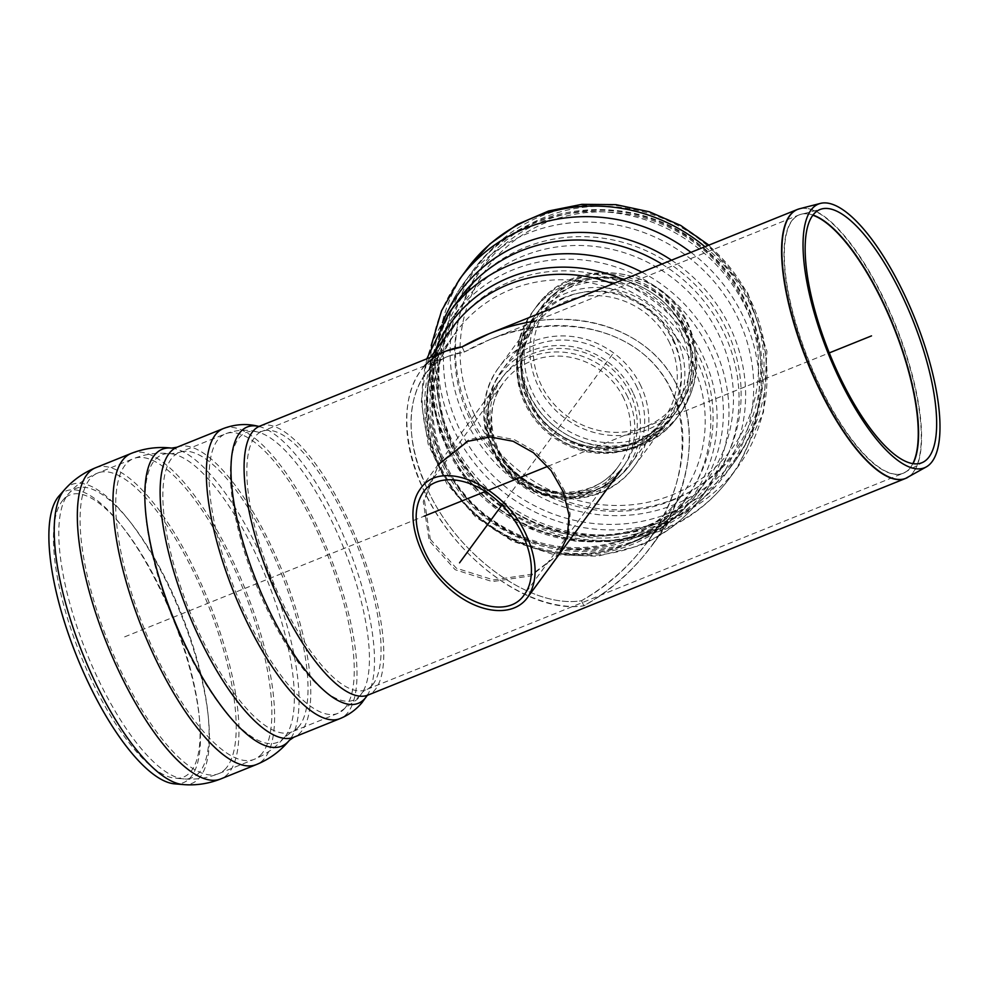 <?xml version="1.0" encoding="UTF-8"?>
<svg xmlns="http://www.w3.org/2000/svg" width="988" height="988" viewBox="0 0 988 988"><rect width="100%" height="100%" fill="white"/><g stroke="black" fill="none" stroke-linecap="round" stroke-linejoin="round"><path stroke-width="0.74" stroke-dasharray="4.94 3.71" d="M464.446 351.963L462.063 346.887L464.446 351.963C530.124 314.061 609.806 318.185 651.623 361.657C693.687 404.895 692.069 481.502 647.844 541.572C629.986 565.692 607.867 585.402 581.5 600.716C531.087 609.028 457.642 555.911 427.421 489.282C406.562 442.081 405.623 403.969 424.618 374.958C434.251 362.053 447.527 354.383 464.446 351.963L490.628 339.23C564.432 308.392 645.139 331.388 671.741 390.828C704.691 456.357 661.676 556.405 581.5 600.716C531.087 609.028 457.642 555.911 427.421 489.282C399.053 430.558 408.686 371.155 449.034 355.976L464.446 351.963M424.741 365.77L420.604 370.809C395.818 404.376 405.179 469.053 442.599 522.738C479.847 576.51 540.004 611.881 583.896 605.792L581.5 600.716L583.896 605.792C611.337 589.861 634.358 569.335 652.945 544.24C689.735 494.605 699.566 432.633 677.817 387.345C655.415 338.514 598.086 311.739 535.805 321.014M474.388 414.478A152.066 143.927 36.3 0 1 621.39 213.149A152.066 143.927 36.3 0 1 732.071 448.354A152.066 143.927 36.3 0 1 474.388 414.478M470.276 415.75A157.216 148.805 36.3 0 1 622.255 207.591A157.216 148.805 36.3 0 1 736.69 450.775A157.216 148.805 36.3 0 1 470.276 415.75M577.091 279.184A84.153 79.645 -143.7 0 0 537.805 385.234A84.153 79.645 -143.7 0 0 647.819 429.484A84.153 79.645 -143.7 0 0 687.105 323.447A84.153 79.645 -143.7 0 0 577.091 279.184M683.338 325.336A80.3 76.002 -143.7 0 0 578.351 283.099A80.3 76.002 -143.7 0 0 540.868 384.295A80.3 76.002 -143.7 0 0 645.843 426.532A80.3 76.002 -143.7 0 0 683.338 325.336M90.711 678.447A152.066 50.005 -111.9 0 1 63.133 499.891A152.066 50.005 -111.9 0 1 123.586 528.259A152.066 50.005 -111.9 0 1 199.181 715.855A152.066 50.005 -111.9 0 1 175.296 778.223A152.066 50.005 -111.9 0 1 90.711 678.447M58.872 496.124A157.216 51.697 -111.9 0 1 121.376 525.455A157.216 51.697 -111.9 0 1 199.527 719.412A157.216 51.697 -111.9 0 1 174.839 783.879M430.299 539.238L456.32 568.174L493.531 579.944L532.285 574.102L559.838 553.441L568.483 535.261L570.162 513.748L564.481 490.678L552.23 469.115L534.557 451.133L514.316 439.635L491.616 435.251L468.942 439.586L439.117 463.335L424.395 500.052L430.299 539.238M446.02 351.073C404.018 366.857 393.99 428.693 423.531 489.813C454.974 559.159 531.421 614.45 583.896 605.792C667.345 559.677 712.113 455.542 677.817 387.345C650.129 325.472 566.124 301.525 489.307 333.623M559.838 553.441L530.976 575.868L492.308 581.599L455.159 569.693L429.212 540.72L423.272 501.62L439.117 463.335M124.636 636.865L424.087 516.193M485.479 491.444L488.776 490.122M547.735 466.361L829.278 352.901M612.449 354.334L501.916 505.053M629.43 543.709A144.952 137.209 36.3 0 1 459.976 499.051A144.952 137.209 36.3 0 1 451.615 328.535C420.802 369.5 418.196 429.768 445.946 476.932C480.724 540.745 566.779 571.212 630.282 543.005C652.784 533.557 671.161 519.219 685.4 499.977A144.952 137.209 36.3 0 1 629.43 543.709M612.992 283.778A144.952 137.209 36.3 0 1 697.096 361.04A144.952 137.209 36.3 0 1 685.4 499.977L652.945 544.24M651.302 530.544A156.326 147.965 36.3 0 1 446.934 448.33A156.326 147.965 36.3 0 1 459.556 298.487C427.137 341.638 423.716 404.919 452.195 455.468C488.887 525.999 583.488 560.344 652.599 529.494C676.743 519.355 696.429 503.991 711.669 483.391A156.326 147.965 36.3 0 1 651.302 530.544M671.519 260.19A160.007 151.46 36.3 0 1 745.372 403.808A160.007 151.46 36.3 0 1 655.797 529.827A160.007 151.46 36.3 0 1 481.23 494.049A160.007 151.46 36.3 0 1 442.451 322.73M661.886 264.08A156.326 147.965 36.3 0 1 711.669 483.391L701.591 497.125A156.326 147.965 36.3 0 1 641.224 544.277A156.326 147.965 36.3 0 1 436.857 462.063A156.326 147.965 36.3 0 1 449.478 312.22M641.842 272.157A156.326 147.965 36.3 0 1 701.591 497.125C685.45 518.898 664.788 535.051 639.619 545.598L597.703 556.219L554.157 554.7L512.402 541.251L475.685 516.996L446.86 483.824L428.224 444.304L421.32 401.499L426.804 358.817M623.391 279.592A148.904 140.951 36.3 0 1 717.016 413.021A148.904 140.951 36.3 0 1 633.53 543.906A148.904 140.951 36.3 0 1 471.091 510.635A148.904 140.951 36.3 0 1 434.979 351.209M444.958 465.385A139.271 131.824 36.3 0 1 456.209 331.894A139.271 131.824 36.3 0 1 646.473 307.96A139.271 131.824 36.3 0 1 680.818 496.618A139.271 131.824 36.3 0 1 627.034 538.633A139.271 131.824 36.3 0 1 444.958 465.385M632.172 538.88A144.211 136.505 36.3 0 1 430.472 391.544A144.211 136.505 36.3 0 1 652.055 299.846A144.211 136.505 36.3 0 1 632.172 538.88M638.841 539.201A150.645 142.581 36.3 0 1 441.895 459.976A150.645 142.581 36.3 0 1 454.06 315.58A150.645 142.581 36.3 0 1 659.861 289.694A150.645 142.581 36.3 0 1 697.009 493.765A150.645 142.581 36.3 0 1 638.841 539.201M648.918 525.468A150.645 142.581 36.3 0 1 451.973 446.243A150.645 142.581 36.3 0 1 464.138 301.846A150.645 142.581 36.3 0 1 669.938 275.961A150.645 142.581 36.3 0 1 707.075 480.032A150.645 142.581 36.3 0 1 648.918 525.468M654.155 524.628A154.943 146.656 36.3 0 1 437.449 366.326A154.943 146.656 36.3 0 1 675.52 267.81A154.943 146.656 36.3 0 1 654.155 524.628M662.763 523.245A162.007 153.35 36.3 0 1 450.96 438.042A162.007 153.35 36.3 0 1 464.039 282.753A162.007 153.35 36.3 0 1 685.376 254.916A162.007 153.35 36.3 0 1 725.328 474.376A162.007 153.35 36.3 0 1 662.763 523.245M670.531 512.661A162.007 153.35 36.3 0 1 458.728 427.458A162.007 153.35 36.3 0 1 471.807 272.169A162.007 153.35 36.3 0 1 693.131 244.332A162.007 153.35 36.3 0 1 733.084 463.792A162.007 153.35 36.3 0 1 670.531 512.661M673.223 500.002A155.882 147.545 36.3 0 1 469.424 418.023A155.882 147.545 36.3 0 1 542.202 221.584A155.882 147.545 36.3 0 1 746.002 303.563A155.882 147.545 36.3 0 1 673.223 500.002M465.311 419.283A161.032 152.424 36.3 0 1 540.498 216.36A161.032 152.424 36.3 0 1 751.028 301.056A161.032 152.424 36.3 0 1 675.854 503.979A161.032 152.424 36.3 0 1 465.311 419.283M704.938 246.728A167.688 158.722 36.3 0 1 737.665 467.151A167.688 158.722 36.3 0 1 672.914 517.737A167.688 158.722 36.3 0 1 453.677 429.545A167.688 158.722 36.3 0 1 467.225 268.81M690.958 252.36A167.688 158.722 36.3 0 1 729.91 477.735A167.688 158.722 36.3 0 1 665.159 528.333A167.688 158.722 36.3 0 1 445.921 440.129A167.688 158.722 36.3 0 1 459.457 279.394M627.689 397.028A75.323 71.297 -143.7 0 0 500.126 380.133A75.323 71.297 -143.7 0 0 518.7 482.169A75.323 71.297 -143.7 0 0 621.6 469.226A75.323 71.297 -143.7 0 0 627.689 397.028M632.999 392.656A78.731 74.52 -143.7 0 0 499.57 375.119A78.731 74.52 -143.7 0 0 556.886 496.902A78.731 74.52 -143.7 0 0 632.999 392.656M640.965 386.11A83.844 79.361 -143.7 0 0 531.346 342.009A83.844 79.361 -143.7 0 0 498.965 367.301A83.844 79.361 -143.7 0 0 519.639 480.884A83.844 79.361 -143.7 0 0 634.185 466.472A83.844 79.361 -143.7 0 0 640.965 386.11M563.926 297.573A83.844 79.361 -143.7 0 0 531.556 322.866A83.844 79.361 -143.7 0 0 552.23 436.449A83.844 79.361 -143.7 0 0 666.777 422.037A83.844 79.361 -143.7 0 0 673.544 341.675A83.844 79.361 -143.7 0 0 563.926 297.573M676.792 338.612A85.474 80.905 -143.7 0 0 531.952 319.581A85.474 80.905 -143.7 0 0 594.171 451.788A85.474 80.905 -143.7 0 0 676.792 338.612M567.89 283.84A89.525 84.746 -143.7 0 0 533.557 310.528A89.525 84.746 -143.7 0 0 533.31 310.85A89.525 84.746 -143.7 0 0 555.392 432.139A89.525 84.746 -143.7 0 0 677.706 416.751A89.525 84.746 -143.7 0 0 677.941 416.43A89.525 84.746 -143.7 0 0 684.931 330.931A89.525 84.746 -143.7 0 0 567.89 283.84M570.286 280.58A89.525 84.746 -143.7 0 0 535.706 307.589A89.525 84.746 -143.7 0 0 557.788 428.878A89.525 84.746 -143.7 0 0 680.102 413.49A89.525 84.746 -143.7 0 0 687.327 327.67A89.525 84.746 -143.7 0 0 570.286 280.58M572.077 284.383A85.264 80.707 -143.7 0 0 539.152 310.108A85.264 80.707 -143.7 0 0 560.171 425.618A85.264 80.707 -143.7 0 0 676.669 410.959A85.264 80.707 -143.7 0 0 683.548 329.239A85.264 80.707 -143.7 0 0 572.077 284.383M681.152 332.499A85.264 80.707 -143.7 0 0 569.681 287.656A85.264 80.707 -143.7 0 0 536.978 313.06A85.264 80.707 -143.7 0 0 536.756 313.381A85.264 80.707 -143.7 0 0 557.775 428.891A85.264 80.707 -143.7 0 0 674.273 414.231A85.264 80.707 -143.7 0 0 674.495 413.91A85.264 80.707 -143.7 0 0 681.152 332.499M673.495 339.724A81.448 77.101 -143.7 0 0 535.471 321.582A81.448 77.101 -143.7 0 0 594.751 447.564A81.448 77.101 -143.7 0 0 673.495 339.724M669.765 343.244A79.583 75.323 -143.7 0 0 565.716 301.377A79.583 75.323 -143.7 0 0 534.99 325.385A79.583 75.323 -143.7 0 0 554.614 433.201A79.583 75.323 -143.7 0 0 663.343 419.517A79.583 75.323 -143.7 0 0 669.765 343.244M637.174 387.666A79.583 75.323 -143.7 0 0 533.137 345.812A79.583 75.323 -143.7 0 0 502.41 369.821A79.583 75.323 -143.7 0 0 522.034 477.624A79.583 75.323 -143.7 0 0 630.752 463.952A79.583 75.323 -143.7 0 0 637.174 387.666M630.208 393.409A75.1 71.087 -143.7 0 0 502.929 376.675A75.1 71.087 -143.7 0 0 557.603 492.851A75.1 71.087 -143.7 0 0 630.208 393.409M623.897 398.596A71.062 67.258 -143.7 0 0 503.571 382.652A71.062 67.258 -143.7 0 0 497.829 450.763A71.062 67.258 -143.7 0 0 618.167 466.694A71.062 67.258 -143.7 0 0 623.897 398.596M177 447.231A156.326 51.413 -111.9 0 1 277.949 560.69A156.326 51.413 -111.9 0 1 301.118 731.824A156.326 51.413 -111.9 0 1 293.856 737.209M171.665 448.107A160.007 52.623 -111.9 0 1 270.724 577.992A160.007 52.623 -111.9 0 1 289.398 740.271M223.239 428.594A156.326 51.413 -111.9 0 1 324.188 542.054A156.326 51.413 -111.9 0 1 347.356 713.188A156.326 51.413 -111.9 0 1 340.094 718.585M258.695 426.408A148.904 48.968 -111.9 0 1 259.436 426.594A148.904 48.968 -111.9 0 1 348.134 546.796A148.904 48.968 -111.9 0 1 367.561 694.922A148.904 48.968 -111.9 0 1 367.153 695.564L367.079 695.626M259.758 426.137A144.952 47.671 -111.9 0 1 348.282 520.145A144.952 47.671 -111.9 0 1 374.847 690.032A144.952 47.671 -111.9 0 1 368.116 695.033M372.464 684.956A139.271 45.806 -111.9 0 1 365.992 689.76A139.271 45.806 -111.9 0 1 271.453 577.696A139.271 45.806 -111.9 0 1 261.882 431.41A139.271 45.806 -111.9 0 1 346.936 521.726A139.271 45.806 -111.9 0 1 372.464 684.956M360.509 695.021A144.211 47.424 -111.9 0 1 254.089 579.351A144.211 47.424 -111.9 0 1 257.992 432.089A144.211 47.424 -111.9 0 1 343.898 548.513A144.211 47.424 -111.9 0 1 362.72 691.958A144.211 47.424 -111.9 0 1 360.509 695.021M344.973 708.112A150.645 49.536 -111.9 0 1 337.97 713.311A150.645 49.536 -111.9 0 1 245.975 615.61A150.645 49.536 -111.9 0 1 225.363 433.868A150.645 49.536 -111.9 0 1 322.631 543.202A150.645 49.536 -111.9 0 1 344.973 708.112M298.734 726.748A150.645 49.536 -111.9 0 1 291.732 731.935A150.645 49.536 -111.9 0 1 199.737 634.247A150.645 49.536 -111.9 0 1 179.124 452.504A150.645 49.536 -111.9 0 1 276.393 561.839A150.645 49.536 -111.9 0 1 298.734 726.748M284.779 736.937A154.943 50.956 -111.9 0 1 172.221 617.154A154.943 50.956 -111.9 0 1 171.01 453.751A154.943 50.956 -111.9 0 1 266.921 579.524A154.943 50.956 -111.9 0 1 285.013 736.665A154.943 50.956 -111.9 0 1 284.779 736.937M261.845 753.696A162.007 53.278 -111.9 0 1 254.324 759.278A162.007 53.278 -111.9 0 1 155.375 654.204A162.007 53.278 -111.9 0 1 133.207 458.741A162.007 53.278 -111.9 0 1 237.836 576.325A162.007 53.278 -111.9 0 1 261.845 753.696M226.203 768.059A162.007 53.278 -111.9 0 1 218.681 773.641A162.007 53.278 -111.9 0 1 119.733 668.567A162.007 53.278 -111.9 0 1 97.565 473.104A162.007 53.278 -111.9 0 1 202.194 590.688A162.007 53.278 -111.9 0 1 226.203 768.059M199.428 772.332A155.882 51.265 -111.9 0 1 183.694 778.902A155.882 51.265 -111.9 0 1 96.985 676.619A155.882 51.265 -111.9 0 1 68.715 493.568A155.882 51.265 -111.9 0 1 171.122 590.182A155.882 51.265 -111.9 0 1 199.428 772.332M64.455 489.801A161.032 52.957 -111.9 0 1 170.245 589.614A161.032 52.957 -111.9 0 1 199.49 777.791A161.032 52.957 -111.9 0 1 183.237 784.571M95.441 467.83A167.688 55.143 -111.9 0 1 203.738 589.552A167.688 55.143 -111.9 0 1 228.599 773.135A167.688 55.143 -111.9 0 1 220.806 778.915M131.083 453.467A167.688 55.143 -111.9 0 1 239.38 575.189A167.688 55.143 -111.9 0 1 264.241 758.772A167.688 55.143 -111.9 0 1 256.448 764.539M912.875 463.557A139.271 45.806 -111.9 0 1 903.193 473.277A139.271 45.806 -111.9 0 1 813.26 372.192A139.271 45.806 -111.9 0 1 792.611 219.719A139.271 45.806 -111.9 0 1 799.082 214.915A139.271 45.806 -111.9 0 1 812.791 215.199M812.926 215.026A139.246 45.794 68.1 0 0 801.293 214.198A139.246 45.794 68.1 0 0 792.932 219.608A139.246 45.794 68.1 0 0 814.791 374.823A139.246 45.794 68.1 0 0 905.292 472.264A139.246 45.794 68.1 0 0 913.085 463.594M799.564 208.764A144.927 47.659 -111.9 0 1 886.1 303.415A144.927 47.659 -111.9 0 1 907.799 477.365M906.725 477.933A144.952 47.671 68.1 0 0 885.791 303.526A144.952 47.671 68.1 0 0 798.403 209.11M430.496 357.323L420.604 370.809M424.618 374.958L456.209 331.894C414.17 385.814 429.533 475.08 490.27 518.465C534.483 549.217 580.425 555.651 628.109 537.756C649.647 528.716 667.221 515.007 680.818 496.618L647.844 541.572M637.445 540.35C571.348 569.249 485.627 539.781 448.861 476.34C418.146 427.063 419.962 360.904 454.06 315.58L464.138 301.846C428.94 348.221 429.928 419.332 468.287 470.066C508.709 527.135 590.244 550.736 650.425 524.233C673.606 514.501 692.489 499.767 707.075 480.032L697.009 493.765C681.498 514.674 661.639 530.21 637.445 540.35M660.293 525.27C554.466 574.263 419.727 475.067 435.091 359.471L439.351 334.92C444.267 315.938 452.504 298.549 464.039 282.753L471.807 272.169C521.207 201.033 631.789 188.745 699.331 244.641C766.713 294.659 783.645 398.164 733.084 463.792L725.328 474.376C708.359 497.26 686.672 514.217 660.293 525.27M708.902 245.135L747.78 293.028L766.935 351.333L763.502 412.206L737.665 467.151L729.91 477.735C712.299 501.472 689.822 519.058 662.466 530.531L619.353 541.77L574.596 541.054L531.421 528.568L492.864 505.263L461.655 472.807L440.018 433.46L429.582 390.001L431.225 345.541M420.32 488.949L500.126 380.133C477.822 408.686 485.602 456.419 518.12 480.205C550.501 506.165 600.531 500.002 621.6 469.226M498.965 367.301C471.474 402.832 482.724 459.482 520.972 484.058C556.145 509.363 609.707 501.571 634.185 466.472L666.777 422.037C644.164 449.812 614.079 458.321 576.535 447.564C523.615 431.077 500.101 361.534 531.556 322.866L498.965 367.301M533.557 310.528C503.46 348.986 514.464 410.353 555.367 436.82C593.171 464.274 651.376 454.949 677.941 416.43M677.706 416.751L680.102 413.49C699.109 385.406 701.838 355.717 688.315 324.422C663.417 264.574 571.978 253.607 535.706 307.589L533.31 310.85M536.756 313.381L539.152 310.108C573.67 258.733 660.75 269.255 684.449 326.238C697.33 356.026 694.737 384.27 676.669 410.959L674.273 414.231M536.978 313.06C508.326 349.666 518.836 408.093 557.788 433.312C593.776 459.445 649.202 450.602 674.495 413.91M534.99 325.385C516.465 353.371 517.304 382.813 537.509 413.737C567.557 457.395 637.606 458.827 663.343 419.517L630.752 463.952C607.558 497.199 556.763 504.559 523.368 480.539C487.059 457.197 476.352 403.475 502.41 369.821L534.99 325.385M423.358 492.024L503.571 382.652C482.712 409.279 489.9 454.245 520.713 476.821C551.428 501.41 598.543 495.457 618.167 466.694L524.443 594.492M923.681 461.865L903.193 473.277L365.992 689.76L362.744 691.946L357.607 699.035L337.97 713.311L291.732 731.935L284.211 737.628C276.109 747.187 266.155 754.4 254.324 759.278L218.681 773.641C207.307 778.124 195.649 779.878 183.694 778.902L175.296 778.223M449.034 355.976L261.882 431.41L257.992 432.089C247.296 429.138 236.416 429.731 225.363 433.868L179.124 452.504L171.01 453.751C158.142 452.232 145.545 453.9 133.207 458.741L97.565 473.104C86.265 477.747 76.644 484.577 68.715 493.568L63.133 499.891M123.586 528.259L121.376 525.455M199.181 715.855L199.527 719.412M490.628 339.23L799.082 214.915L821.757 208.937"/><path stroke-width="1.48" d="M535.805 321.014C510.388 324.706 485.812 333.339 462.063 346.887C446.86 349.023 434.424 355.322 424.741 365.77M526.345 535.2C537.62 560.739 537.991 581.524 527.481 597.567C511.796 619.451 472.746 612.98 444.192 583.76C415.417 554.861 404.216 510.401 420.32 488.949C440.722 457.481 504.473 485.293 526.345 535.2M424.42 550.859C445.057 597.938 505.201 624.181 524.443 594.492C539.633 574.25 529.074 532.31 501.916 505.053C474.993 477.488 438.153 471.375 423.358 492.024C413.429 507.153 413.787 526.765 424.42 550.859M183.237 784.571L174.839 783.879A157.216 51.697 -111.9 0 1 87.389 680.732A157.216 51.697 -111.9 0 1 58.872 496.124L64.455 489.801C72.976 480.143 83.313 472.82 95.441 467.83A167.688 55.143 -111.9 0 0 118.387 670.16A167.688 55.143 -111.9 0 0 220.806 778.915C208.604 783.731 196.081 785.621 183.237 784.571A161.032 52.957 -111.9 0 1 93.662 678.904A161.032 52.957 -111.9 0 1 64.455 489.801M903.242 298.055A136.468 44.88 68.1 0 0 821.757 208.937A136.468 44.88 68.1 0 0 829.278 352.901A136.468 44.88 68.1 0 0 923.681 461.865A136.468 44.88 68.1 0 0 903.242 298.055M798.403 209.11A144.952 47.671 68.1 0 0 797.267 209.518L489.307 333.623L462.063 346.887L446.02 351.073L259.758 426.137A144.952 47.671 -111.9 0 0 269.712 578.4A144.952 47.671 -111.9 0 0 368.116 695.033L905.625 478.414A144.952 47.671 68.1 0 0 906.725 477.933M437.894 465.002L467.657 441.34L490.344 436.968L513.13 441.278L533.446 452.714L551.156 470.646L563.382 492.148L569.051 515.23L567.322 536.83L558.615 555.108M905.193 296.227A142.111 46.732 68.1 0 0 820.336 203.429A142.111 46.732 68.1 0 0 828.166 353.346A142.111 46.732 68.1 0 0 926.472 466.805A142.111 46.732 68.1 0 0 905.193 296.227M424.087 516.193L485.479 491.444M488.776 490.122L547.735 466.361M829.278 352.901L871.515 335.883M501.916 505.053L459.531 562.851M430.496 357.323L451.615 328.535A144.952 137.209 36.3 0 1 612.992 283.778M442.451 322.73A160.007 151.46 36.3 0 1 671.519 260.19M641.842 272.157A156.326 147.965 36.3 0 0 449.478 312.22L459.556 298.487A156.326 147.965 36.3 0 1 661.886 264.08M434.979 351.209A148.904 140.951 36.3 0 1 623.391 279.592M690.958 252.36A167.688 158.722 36.3 0 0 459.457 279.394L467.225 268.81A167.688 158.722 36.3 0 1 704.938 246.728M293.856 737.209A156.326 51.413 -111.9 0 1 198.378 635.827A156.326 51.413 -111.9 0 1 177 447.231L171.665 448.107A160.007 52.623 -111.9 0 0 172.912 616.858A160.007 52.623 -111.9 0 0 289.163 740.568A160.007 52.623 -111.9 0 0 289.398 740.271L293.856 737.209L340.094 718.585A156.326 51.413 -111.9 0 1 244.616 617.204A156.326 51.413 -111.9 0 1 223.239 428.594L177 447.231M367.153 695.564A148.904 48.968 -111.9 0 1 365.288 698.084A148.904 48.968 -111.9 0 1 255.756 579.548A148.904 48.968 -111.9 0 1 258.695 426.408M220.806 778.915L256.448 764.539A167.688 55.143 -111.9 0 1 154.029 655.797A167.688 55.143 -111.9 0 1 131.083 453.467L95.441 467.83M812.791 215.199A139.271 45.806 -111.9 0 1 884.137 305.243A139.271 45.806 -111.9 0 1 912.875 463.557M913.085 463.594A139.246 45.794 68.1 0 0 884.445 305.119A139.246 45.794 68.1 0 0 812.926 215.026M907.799 477.365A144.927 47.659 -111.9 0 1 813.606 375.959A144.927 47.659 -111.9 0 1 790.845 214.408A144.927 47.659 -111.9 0 1 799.564 208.764L797.267 209.518A144.952 47.671 68.1 0 0 790.536 214.519A144.952 47.671 68.1 0 0 812.025 373.205A144.952 47.671 68.1 0 0 905.625 478.414L926.472 466.805M449.478 312.22L426.804 358.817M467.225 268.81L489.949 243.913L517.477 224.362L548.575 211L581.87 204.343L615.944 204.639L649.375 211.79L680.781 225.486L708.902 245.135M459.457 279.394L441.55 310.812L431.225 345.541M621.6 469.226L527.481 597.567M223.239 428.594C235.477 424 247.543 423.333 259.436 426.594M340.094 718.585C348.801 714.966 356.075 709.68 361.941 702.715L367.561 694.922M367.079 695.626L368.116 695.033M258.51 426.421L259.758 426.137M131.083 453.467C144.31 448.268 157.833 446.477 171.665 448.107M256.448 764.539C269.131 759.327 279.826 751.572 288.533 741.309L289.398 740.271M820.336 203.429L799.564 208.764"/></g></svg>
